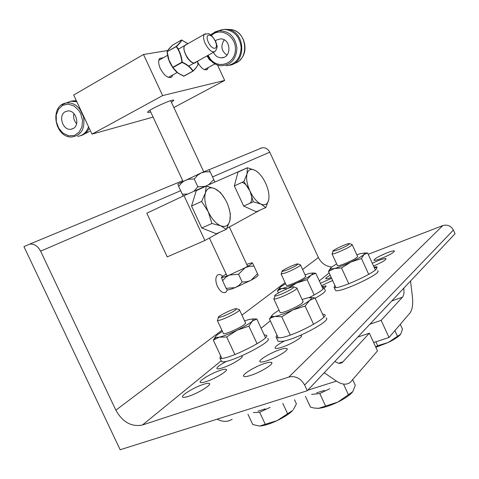 <?xml version="1.0" encoding="UTF-8"?>
<svg xmlns="http://www.w3.org/2000/svg" width="479" height="479" viewBox="0 0 479 479"><rect width="100%" height="100%" fill="white"/><g stroke="black" fill="none" stroke-linecap="round" stroke-linejoin="round"><path stroke-width="0.72" d="M227.297 289.921L225.926 292.172C223.094 293.591 220.268 291.681 217.442 286.442C215.311 281.209 215.322 277.431 217.478 275.108C218.927 274.078 220.657 274.425 222.663 276.144M321.942 286.562L325.983 285.867C326.415 286.149 325.792 286.867 324.109 288.011M332.618 280.478L321.523 285.658M320.421 283.269L331.618 278.311M331.229 277.473C328.205 278.562 326.391 278.982 325.774 278.73C325.319 278.281 326.792 277.107 330.193 275.221M380.799 258.666C377.021 260.067 374.746 260.63 373.961 260.348C374.243 258.822 378.751 256.253 387.487 252.649C391.289 251.224 393.606 250.649 394.433 250.924C394.181 252.439 389.637 255.02 380.799 258.666M372.273 263.228L378.925 260.348C382.757 258.923 385.092 258.355 385.942 258.648C386.002 259.971 381.877 262.426 373.56 266.031M374.057 267.102L376.979 266.797L376.458 267.971M300.255 335.402L301.195 335.587C303.764 336.551 291.897 343.868 282.556 347.018C278.664 348.341 276.239 348.772 275.281 348.311C274.455 347.083 277.569 344.611 284.622 340.892M279.395 349.856C283.346 348.508 285.837 348.077 286.873 348.562C289.627 349.61 277.101 357.43 267.414 360.633C263.528 361.932 261.097 362.346 260.115 361.855C257.486 360.705 269.881 353.041 279.395 349.856M264.025 363.675C267.965 362.358 270.467 361.95 271.527 362.459C274.485 363.609 261.223 371.985 251.158 375.249C247.29 376.524 244.853 376.907 243.859 376.392C241.039 375.135 254.157 366.92 264.025 363.675M202.97 384.505C206.359 383.368 208.491 383.02 209.365 383.469C212.149 384.535 198.462 393.115 188.924 396.193C185.607 397.295 183.535 397.618 182.709 397.175C180.062 395.983 193.612 387.571 202.97 384.505M219.789 370.512C223.202 369.345 225.334 368.974 226.196 369.399C228.8 370.387 215.879 378.392 206.671 381.428C203.318 382.553 201.24 382.907 200.426 382.476C197.947 381.392 210.742 373.53 219.789 370.512M241.344 356.083L241.943 356.238C244.386 357.142 232.147 364.645 223.25 367.632C219.873 368.782 217.789 369.153 216.987 368.746C216.316 367.501 219.598 364.98 226.824 361.178M331.702 267.013C325.708 266.33 321.277 263.175 318.403 257.546L269.785 152.196C267.995 148.855 265.396 147.394 262.001 147.801L260.552 148.28M115.846 410.192C122.648 422.203 131.515 427.136 142.449 424.999L288.867 377.033C295.507 375.644 300.764 378.308 304.632 385.026L307.284 390.732L120.163 449.757L23.95 246.619L29.752 244.104C34.266 243.751 37.895 246.11 40.625 251.182L115.846 410.192L221.897 330.271M307.284 390.732L455.05 233.716L453.391 230.076C450.931 225.825 447.404 224.328 442.806 225.585L368.177 254.313M217.083 419.185C222.789 422.071 227.818 422.077 232.171 419.209M334.911 361.376L335.324 361.669C338.15 363.603 340.521 363.824 342.455 362.34L369.351 333.186L377.506 350.891L350.329 382.296C346.592 385.134 341.97 384.739 336.48 381.116L324.223 372.734M357.753 337.102L369.351 333.186M410.545 281.011L412.329 296.184C413.227 304.261 412.389 309.931 409.808 313.2L389.02 337.461L381.152 320.355L402.462 297.184C403.791 295.627 404.24 292.813 403.821 288.753L403.761 288.22M373.668 342.551L389.02 337.461M381.152 320.355L369.872 324.229M332.324 253.205L332.061 253.924C332.875 254.074 335.132 253.409 338.851 251.936C347.365 248.29 351.79 245.829 352.131 244.559L352.077 244.535M338.593 249.643L333.019 251.295C330.797 250.906 348.329 242.721 349.508 243.595C349.209 244.631 345.575 246.649 338.593 249.643M400.534 334.372C398.528 336.737 394.439 339.437 388.265 342.479L400.695 334.156L402.504 329.157L400.282 324.319M375.674 346.904L377.662 345.706L388.265 342.479L375.853 347.293M375.871 341.82L377.662 345.706M394.882 330.618L397.432 336.168M281.353 273.383L281.119 274.036L285.538 272.892C292.136 270.491 301.932 265.222 300.465 264.881L300.405 264.857M285.67 270.521L282.035 271.479C279.976 271.108 296.872 263.115 297.932 263.959C297.136 265.294 293.046 267.486 285.67 270.521M274.251 297.926L273.868 299.01C274.778 299.219 277.143 298.585 280.969 297.112C288.975 294.034 298.555 288.496 296.794 287.993L296.681 287.957M280.784 294.369C277.646 295.585 275.7 296.112 274.952 295.95C272.156 295.369 292.226 285.741 293.783 286.909C293.435 288.334 289.1 290.819 280.784 294.369M352.484 392.038C349.862 395.169 344.976 398.516 337.827 402.085L352.718 391.726L355.28 385.32L352.73 379.805M305.428 396.325L310.458 407.15L314.386 408.072L318.727 408.294L337.827 402.085C330.247 405.689 323.882 407.755 318.727 408.294L316.954 408.33M311.613 394.391L319.804 393.558L325.528 405.893M343.665 384.38L348.449 394.72M319.804 393.558L329.72 388.738M316.709 392.804L324.475 390.373M217.717 319.577L217.376 320.535C218.095 320.726 220.011 320.229 223.124 319.05C230.812 316.164 241.206 310.236 239.47 309.757L239.356 309.715M223.136 316.332L218.418 317.577C215.867 317.032 235.201 307.614 236.572 308.721C235.937 310.266 231.459 312.805 223.136 316.332M277.179 420.592L292.807 410.341C289.675 413.64 284.466 417.059 277.179 420.592C269.833 423.987 264.007 425.801 259.69 426.023L277.179 420.592M293.429 409.593L296.399 403.803L294.507 399.737M247.948 414.275L252.72 424.484L259.133 426.023M253.379 412.581L259.666 412.293L265.21 424.166M282.79 403.396L287.538 413.593M259.666 412.293L270.078 407.366M258.067 411.12L265.288 408.862M315.182 298.225C322.9 293.896 326.211 291.214 325.103 290.166L324.008 287.801M309.183 297.609C319.912 292.1 324.762 288.639 323.738 287.22L322.175 287.065M335.21 289.777L335.51 290.43C338.994 293.633 383.613 272.761 377.584 270.749M334.851 285.316L334.103 287.382C337.539 290.496 382.17 269.617 376.183 267.701L374.261 267.557M221.136 360.609L221.52 361.429C225.765 365.417 274.754 341.054 267.701 338.521M220.544 355.622L219.933 358.035C224.124 361.908 273.138 337.569 266.138 335.15L264.204 334.905M277.628 340.329L278.071 341.282L282.712 341.293C297.028 339.114 332.36 319.984 326.043 317.984M276.994 335.204L276.012 336.785L276.437 337.767L281.059 337.737C295.333 335.468 330.696 316.385 324.421 314.481L322.559 314.188M286.268 285.197L286.37 285.442C287.286 286.334 301.034 280.454 304.776 277.551L305.716 276.257M285.592 283.736L281.442 286.334C279.694 287.604 279.095 288.382 279.646 288.669L281.892 288.538C285.4 287.717 290.364 285.861 296.776 282.957C303.171 279.993 307.895 277.419 310.937 275.233C312.494 274.066 313.015 273.347 312.494 273.078L309.937 273.281L305.033 274.796M312.098 272.994L315.787 273.24L310.937 275.233L307.123 279.694L296.776 282.957L287.705 288.538M287.478 288.627L281.892 288.538L277.431 290.807L279.622 287.945M315.787 273.24L323.103 289.082M307.123 279.694L314.194 294.992M277.431 290.807L278.425 292.962M337.342 265.42L337.456 265.695C338.545 266.707 354.46 259.852 357.16 257.193L357.526 256.319M336.629 263.875L331.264 267.366L330.492 268.988L334.36 268.503C338.815 267.252 344.335 265.091 350.921 262.019C357.406 258.917 361.759 256.415 363.986 254.511L364.579 253.068L360.322 253.648L356.807 254.768M364.357 253.002L367.579 253.002L363.986 254.511L361.465 258.564L350.921 262.019L341.521 267.989L334.36 268.503L328.462 271.473L330.588 268.03M367.579 253.002L375.332 269.887M361.465 258.564L368.74 274.383M341.521 267.989L348.802 283.784M328.462 271.473L335.881 287.55M279.952 312.176L280.119 312.571C281.484 313.799 297.812 306.841 302.063 303.207L303.033 301.519M279.006 310.135L274.09 313.392C272.006 315.026 271.365 316.05 272.162 316.475L274.874 316.445C279.143 315.607 285.113 313.452 292.777 309.973C300.405 306.404 305.973 303.255 309.476 300.513C311.278 299.028 311.811 298.094 311.069 297.704L307.907 297.812L302.081 299.477M310.224 297.549L315.044 297.938L309.476 300.513L305.117 306.045L292.777 309.973L281.784 316.793L274.874 316.445L271.03 317.864L269.438 318.942L272.258 315.086M315.044 297.938L323.882 317.05M305.117 306.045L313.589 324.355M281.784 316.793L290.274 335.078M269.438 318.942L278.329 338.066M223.304 333.276L223.448 333.618C224.711 334.845 241.458 327.402 244.919 324.073L245.517 322.78M222.412 331.366L217.017 335.055C215.55 336.318 215.131 337.114 215.76 337.45L219.274 337.186C223.861 336.019 229.824 333.683 237.153 330.175C244.392 326.612 249.433 323.612 252.265 321.181L253.247 319.044L249.308 319.409L244.625 320.87M252.637 318.906L256.816 319.026L252.265 321.181L248.9 326.181L237.153 330.175L226.669 336.976L219.274 337.186L213.305 340.132L215.909 336.144M256.816 319.026L265.474 337.635M248.9 326.181L257.091 343.772M226.669 336.976L234.896 354.592M213.305 340.132L221.795 358.292M246.835 167.985L184.008 195.677L204.886 240.5L167.243 256.888L146.808 213.209L184.008 195.677M204.886 240.5L220.268 232.022M226.836 228.405L260.055 210.101M150.693 111.924C148.532 112.577 147.514 112.655 147.64 112.158C147.855 109.925 175.404 97.584 173.727 100.464L171.452 102.344M172.811 74.916L171.877 76.832C168.351 78.778 164.513 76.053 160.369 68.659C158.339 63.935 158.13 60.51 159.729 58.378L163.231 57.797M208.281 67.539L207.449 69.293C204.383 70.904 200.976 68.299 197.24 61.486L197.186 61.366M217.574 65.054L224.675 80.436L162.626 95.596L143.508 54.48L73.688 95.04L92.004 134.132L153.1 117.104M173.871 107.541L224.675 80.436M92.004 134.132L162.626 95.596M143.508 54.48L167.728 50.517M178.02 48.828L179.302 48.619M252.361 262.875L253.96 266.09L249.146 266.348L245.164 267.707L238.548 274.233L229.399 275.042L225.843 277.191L222.591 280.682L221.633 277.533C222.609 277.563 225.196 276.736 229.399 275.042L245.164 267.707L250.685 264.546L252.361 262.875C251.852 262.684 249.984 263.193 246.751 264.408M258.175 275.317L256.487 277.042L251.008 280.281L235.249 287.616C230.668 289.412 228.004 290.172 227.25 289.903L226.166 288.352L235.249 287.616L238.835 285.49L242.152 281.987L246.398 281.784L249.936 280.802L251.008 280.281L257.522 273.76L258.175 275.317M226.166 274.006L221.376 277.383M238.548 274.233L242.152 281.987M253.96 266.09L257.522 273.76M222.591 280.682L226.166 288.352M209.107 169.638L210.197 171.841L205.24 171.835L201.126 172.949L197.558 175.278L194.252 179.002L188.708 179.194L184.247 180.858L181.373 183.14L178.691 186.457L177.919 184.11L178.338 183.798L201.126 172.949L209.089 169.632M208.676 184.72L213.79 179.577L214.849 181.978M183.307 196.007L182.289 194.193L187.63 194.067M193.851 191.307L197.887 186.816L204.964 186.373M194.252 179.002L197.887 186.816M210.197 171.841L213.79 179.577M178.691 186.457L182.289 194.193M260.953 204.102L253.253 201.797L249.948 191.037C253.14 197.617 256.81 201.976 260.953 204.102C264.989 205.748 267.557 204.365 268.677 199.941L265.773 207.587L260.953 204.102M243.865 181.529L246.99 173.937C246.002 178.631 246.99 184.331 249.948 191.037L243.865 181.529L234.345 185.93L237.955 172.159L247.338 167.746L254.966 170.29C250.936 168.422 248.278 169.638 246.99 173.937L247.338 167.746M268.677 199.941C269.521 195.234 268.509 189.66 265.647 183.223C262.6 176.877 259.043 172.566 254.966 170.29M253.253 201.797L243.679 206.072L256.295 211.754L265.773 207.587M243.679 206.072L234.345 185.93M220.669 225.807L211.91 223.483L208.251 211.784C211.76 218.951 215.897 223.627 220.669 225.807C225.322 227.459 228.369 225.819 229.818 220.879L226.339 229.375L220.669 225.807M201.641 201.408L205.401 192.971C204.072 198.198 205.024 204.473 208.251 211.784L201.641 201.408L191.546 206.072L196.258 190.714L206.198 186.038L214.849 188.648C210.209 186.726 207.06 188.169 205.401 192.971L206.198 186.038M228.567 206.808L230.357 213.808L229.818 220.879C230.962 215.634 229.974 209.515 226.86 202.521C223.531 195.636 219.526 191.007 214.849 188.648L220.484 192.534L225.07 199.096M211.91 223.483L201.761 227.998L216.286 233.764L226.339 229.375M201.761 227.998L191.546 206.072M209.694 59.27L209.299 59.558L211.245 61.067M206.982 55.923L209.299 59.558M207.539 55.612L209.712 59.294C212.628 63.042 216.274 65.18 220.663 65.719C216.352 65.186 212.742 63.066 209.826 59.348L207.533 55.618L208.826 58.013M219.484 30.572L222.226 29.62M223.004 29.459L227.657 29.411C245.476 31.231 246.793 63.078 229.357 65.276M215.388 40.955L216.897 39.847L220.496 38.895C231.106 38.41 232.01 58.013 221.424 57.809C217.873 57.72 215.209 55.899 213.442 52.337M224.268 39.883C220.418 45.828 221.298 50.918 226.914 55.163M226.316 65.725C235.686 64.288 240.632 58.175 241.159 47.391C239.68 36.578 234.153 30.578 224.567 29.387L222.525 29.518L218.029 30.919M79.574 107.601L80.047 109.481L80.46 109.493M61.42 105.027L66.108 103.003C71.407 102.278 76.053 104.44 80.047 109.481L83.556 116.966L83.837 116.702M76.802 101.686L70.736 101.249L66.108 103.003C49.283 105.536 54.558 137.587 71.539 137.012C81.179 135.623 85.184 128.941 83.556 116.966L84.867 118.894M70.736 101.249L66.767 102.757M77.688 136.359C82.909 135.629 86.531 132.432 88.555 126.773M73.143 128.552L70.754 129.294C62.719 130.51 57.953 115.373 65.246 111.721L67.826 110.936C75.874 109.871 80.436 125.067 73.143 128.552M73.898 113.571C73.089 117.379 73.994 120.762 76.61 123.714M89.202 128.144C87.262 132.27 84.31 134.815 80.352 135.779M71.006 101.207L73.437 100.794L76.472 100.979M168.847 60.222L168.159 57.869M197.665 61.102L198.09 64.186C197.773 65.695 196.103 67.952 193.085 70.946L192.833 71.155L193.085 70.946C190.828 67.341 187.205 64.414 182.212 62.168C181.619 56.181 179.715 50.954 176.517 46.487L176.236 46.661C179.433 51.085 181.313 56.265 181.882 62.198L182.056 62.462L181.882 62.198L172.775 67.305L172.949 67.563L168.979 60.138L167.165 51.63L176.517 46.487C179.601 43.517 181.361 41.356 181.81 39.996L181.745 39.967M168.979 60.138L169.829 62.581M169.937 62.45L172.691 67.509L175.607 71.042M168.889 60.222L169.841 62.545M178.05 73.095L175.589 71.006M177.398 72.437L172.949 67.563L182.056 62.462C187.014 64.659 190.606 67.557 192.833 71.155L183.649 76.197L179.014 73.73M178.056 73.101L178.966 73.7M175.589 70.958L178.93 73.652M168.297 49.684L169.219 48.517M168.039 50.044L172.572 45.128M173.709 68.91L169.829 62.605L172.685 67.497L175.625 71.06M167.051 51.912L168.099 57.815L167.051 51.9L168.153 49.876L167.183 51.618L176.236 46.427C179.314 43.505 181.068 41.362 181.481 39.996L187.942 43.685L181.529 39.973M186.798 44.337C182.75 45.403 182.912 49.9 187.277 57.821C191.349 63.144 194.408 64.461 196.45 61.779M186.133 44.721L184.846 45.505C180.721 49.918 192.049 67.066 195.785 62.144M318.403 257.546L302.572 269.473M285.089 282.652L241.961 315.152M142.449 424.999L221.226 360.801M261.127 328.289L270.306 320.81M319.313 280.874L329.115 272.886M442.806 225.585L288.867 377.033M40.625 251.182L180.661 190.69M212.556 176.919L269.785 152.196M304.632 385.026L453.391 230.076M336.48 381.116L307.817 390.163M343.024 361.807L338.695 363.22M403.821 288.753L402.971 289.059M391.774 300.95L402.462 297.184M250.289 202.94C252.17 200.869 252.217 197.276 250.445 192.151M249.379 189.744C247.11 185.523 244.643 183.074 241.979 182.403M228.663 29.476L231.189 29.626C247.457 31.255 249.715 59.989 234.021 63.509M211.437 35.458C220.526 26.507 236.578 36.254 235.399 50.187C234.722 64.15 217.969 69.569 210.107 58.707L208.09 55.307M220.663 65.719C230.752 65.401 236.177 59.51 236.937 48.05C235.141 36.566 229.142 30.806 218.933 30.764L211.946 33.853M78.742 110.332L80.712 113.637L82.532 120.397L81.891 127.085L78.915 132.461L74.185 135.539L68.569 135.791L63.102 133.192L58.761 128.222L56.324 121.786L56.223 115.032L58.504 109.176L62.755 105.302L68.228 104.129L73.91 105.913L78.742 110.332M89.675 131.372L84.783 133.821M205.365 33.692L204.371 34.308C203.078 36.159 203.359 39.248 205.222 43.565C208.952 50.373 212.281 52.965 215.215 51.349C217.095 48.451 217.604 46.307 216.73 44.918C215.837 39.506 210.03 33.62 208.694 33.698L204.371 34.308L184.93 45.409M208.365 42.26C204.282 33.44 211.281 32.482 215.221 41.158C219.28 49.816 212.425 51.073 208.365 42.26M172.458 45.218L181.481 39.996L172.53 45.152L169.68 48.02M183.936 76.167L192.953 71.203L183.936 76.167L179.152 73.694M198.031 64.396L198.001 64.431C197.288 66.413 195.648 68.641 193.073 71.108C196.019 68.138 197.641 65.928 197.959 64.461M197.953 64.228L197.528 61.18M187.816 43.757L181.775 40.086M225.926 292.172L224.525 292.729M386.08 258.947L385.942 258.648M377.129 267.12L376.979 266.797M301.195 335.587L301.453 336.144M286.873 348.562L287.155 349.167M271.527 362.459L271.832 363.124M209.365 383.469L209.622 384.02M226.196 369.399L226.435 369.914M241.943 356.238L242.164 356.711M29.752 244.104L182.709 180.679M209.155 169.71L262.001 147.801M342.455 362.34L339.479 363.31M333.019 251.295L332.061 253.924M349.508 243.595L352.107 244.547M357.651 256.6L352.221 244.787M337.467 265.695L332.037 253.918M282.035 271.479L281.119 274.036M297.932 263.959L300.465 264.881M305.824 276.509L300.543 265.085M286.382 285.442L281.095 274.03M274.952 295.95L273.868 299.01M293.783 286.909L296.794 287.993M303.219 301.926L296.92 288.334M280.137 312.571L273.832 298.992M218.418 317.577L217.376 320.535M236.572 308.721L239.47 309.757M245.679 323.133L239.584 310.045M223.459 333.618L217.346 320.529M334.103 287.382L335.51 290.43M219.933 358.035L221.52 361.429M276.437 337.767L278.071 341.282M279.646 288.669L278.604 289.933M312.494 273.078L314.517 273.072M330.492 268.988L328.522 271.342M364.579 253.068L367.088 253.068M272.162 316.475L271.03 317.864M311.069 297.704L313.368 297.693M215.76 337.45L214.023 339.599M253.247 319.044L256.588 319.002M170.494 77.598L171.877 76.832M206.329 69.904L207.449 69.293M149.921 110.272L183.038 181.391M209.401 238.009L227.07 275.958M170.686 100.692L203.725 171.799M229.375 227.004L247.655 266.36M221.633 277.533L221.514 277.886M178.338 183.798L178.026 184.678M227.657 29.411L231.189 29.626C243.991 31.003 249.798 50.93 240.224 59.761M222.525 29.518L215.143 31.865L210.784 34.907M214.939 63.893L204.413 69.659M223.795 57.342L221.424 57.809M225.597 29.243L224.567 29.387M168.374 77.382L177.2 72.479M188.732 66.066L193.899 63.192M194.57 62.821L214.065 51.983M158.806 60.324L167.542 55.33M178.248 49.223L184.259 45.786M70.754 129.294L72.67 128.791M76.335 100.686L74.832 100.788M72.101 101.087L73.437 100.794M168.452 59.037L169.823 62.593M168.764 48.972L169.225 48.499M178.99 73.724L183.9 76.191M177.254 72.521L176.392 71.772M197.659 61.102L198.09 64.18"/></g></svg>
